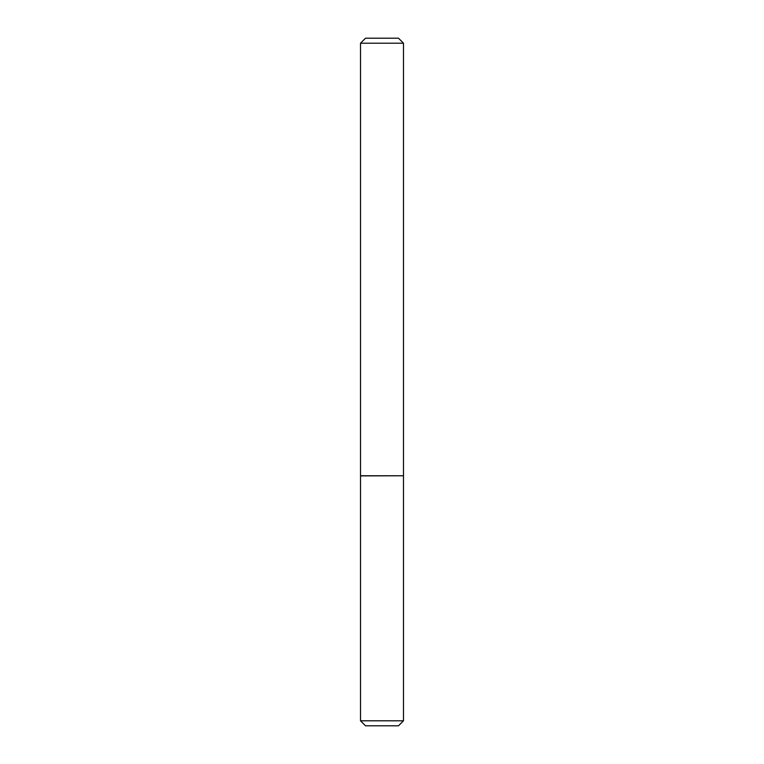 <?xml version="1.0" encoding="UTF-8"?>
<svg xmlns="http://www.w3.org/2000/svg" width="764" height="764" viewBox="0 0 764 764"><rect width="100%" height="100%" fill="white"/><g stroke="black" fill="none" stroke-linecap="round" stroke-linejoin="round"><path stroke-width="1.15" d="M403.488 43.204L360.512 43.204L360.512 475.762L403.488 475.762L403.488 43.204L398.493 38.2L365.507 38.2L360.512 43.204M398.493 725.8L365.507 725.8L360.512 720.796L403.488 720.796L398.493 725.8M403.363 475.762L360.512 475.886L360.512 720.796M403.488 475.886L403.488 720.796"/></g></svg>
